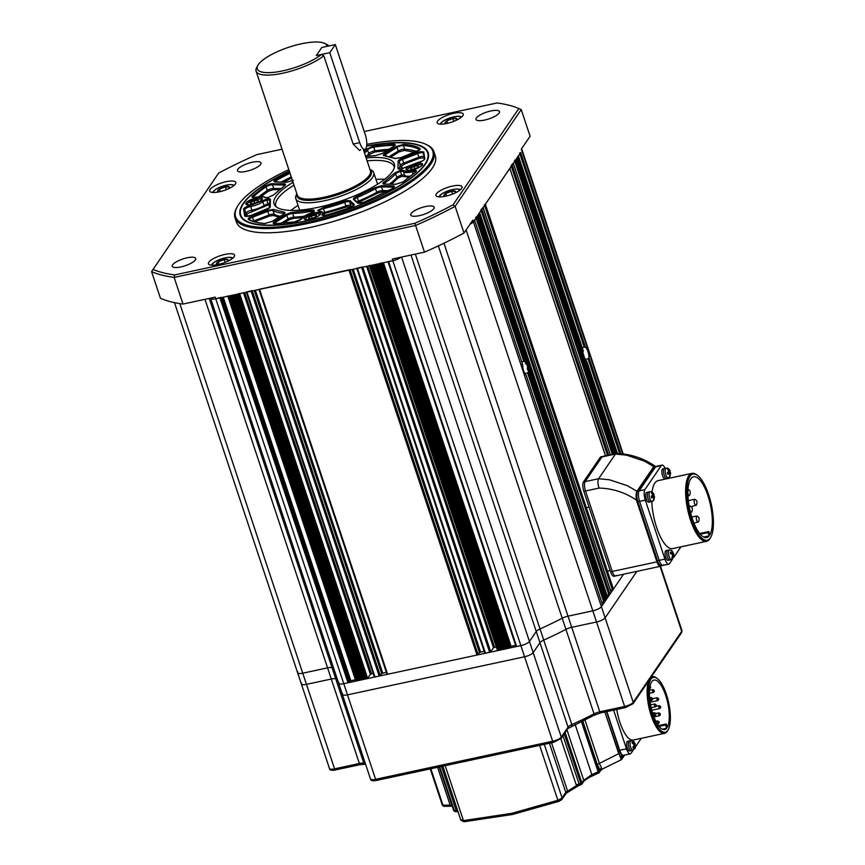 <?xml version="1.0" encoding="UTF-8"?>
<svg xmlns="http://www.w3.org/2000/svg" width="865" height="865" viewBox="0 0 865 865"><rect width="100%" height="100%" fill="white"/><g stroke="black" fill="none" stroke-linecap="round" stroke-linejoin="round"><path stroke-width="1.3" d="M365.798 148.596A11.007 3.741 77.9 0 0 365.246 134.54L335.317 44.569L329.77 52.678L359.699 142.649A11.007 3.741 77.9 0 0 364.792 149.353A11.007 3.741 77.9 0 0 365.798 148.596M335.317 44.569L321.823 47.467L316.287 55.576L321.477 54.463A36.687 10.607 161.6 0 1 282.833 70.843A36.687 10.607 161.6 0 1 257.878 65.329A36.687 10.607 161.6 0 1 301.301 43.812A36.687 10.607 161.6 0 1 324.245 43.25A36.687 10.607 161.6 0 1 327.013 46.353L321.823 47.467L316.287 55.576L329.77 52.678M460.937 819.75L463.456 820.593L511.648 813.36L557.893 800.287L562.12 797.995L544.28 744.354M559.114 801.217A1.838 0.681 -109.5 0 1 558.974 801.336L558.974 801.336A1.838 0.681 -109.5 0 1 557.893 800.287L539.63 745.36M551.546 742.797L567.602 791.064A3.665 1.06 -18.4 0 0 565.764 792.318L549.437 743.251M567.624 791.14L565.559 793.583L565.84 792.545A3.665 1.254 -19.7 0 1 567.624 791.14L576.468 785.604L560.855 738.807M562.996 735.704L579.074 784.025A3.665 1.06 -18.4 0 0 576.231 785.031M584.913 719.853L599.413 763.438L601.607 768.098A1.838 1.535 -45.4 0 0 600.234 770.045L597.261 764.476L582.761 720.891M606.581 711.646L619.729 751.166L618.043 751.534L604.895 712.003L621.146 759.621M457.531 810.278A3.665 1.06 -18.4 0 0 456.147 810.451L441.518 766.455M464.256 821.609A1.838 0.551 -95 0 1 464.072 821.739L464.072 821.739A1.838 0.551 -95 0 1 463.456 820.593L445.183 765.666M581.248 784.577L581.875 782.966L580.88 783.614L581.248 784.577L580.761 783.344L579.118 784.231A3.665 1.308 -27 0 0 576.468 785.604L577.863 786.069L566.24 793.259L561.947 799.39A1.838 1.644 -145.7 0 0 562.12 797.995L565.764 792.318M564.283 733.823L580.761 783.344L581.831 782.825L565.126 732.601M579.118 784.231L578.134 785.809L581.302 784.566M582.469 721.032L599.196 771.31L598.115 771.829L599.261 771.483L598.677 773.072L598.277 772.153L598.677 773.072M618.745 753.664L597.261 764.476M624.281 755.653L621.535 759.611L601.791 769.342L598.731 773.061M601.607 768.098L599.196 771.31M430.327 768.855L442.329 805.142L442.967 805.196L430.846 768.747M442.415 805.218L450.157 805.077L437.593 767.298M439.215 766.952L453.638 810.494L455.401 811.673L458.309 811.532M457.953 811.532L456.147 810.451L454.276 810.537L439.734 766.833M457.661 810.667A3.665 1.568 -14.9 0 0 456.255 810.646M575.139 724.481L591.822 774.618L583.724 780.262L566.964 729.898M581.388 721.551L598.115 771.829L591.822 774.618A1.838 0.714 66.7 0 0 593.001 775.624A1.838 0.714 66.7 0 0 593.141 775.516M451.865 805.185L450.157 805.077L450.665 806.234L444.026 806.342L443.053 805.531M450.849 806.104L452.222 806.256M454.352 810.819L453.703 810.559M313.66 217.775A4.206 1.211 161.6 0 1 311.486 218.434A4.206 1.211 161.6 0 1 309.854 218.65L309.767 218.65A4.206 1.211 161.6 0 1 309.346 218.629A4.206 1.211 161.6 0 1 308.632 217.807L308.654 217.764A4.206 1.211 161.6 0 1 311.324 216.045L311.432 216.001A4.206 1.211 161.6 0 1 315.238 215.136L315.314 215.136A4.206 1.211 161.6 0 1 316.46 215.98L316.439 216.023A4.206 1.211 161.6 0 1 316.147 216.358A4.206 1.211 161.6 0 1 313.768 217.731L313.66 217.775M312.124 218.283L311.368 216.012L308.654 217.764M308.632 217.807L309.767 218.65M316.46 215.98L315.314 215.136L315.812 216.639M315.238 215.136L311.432 216.001M661.498 565.494L660.341 566.316A7.342 2.498 -102.1 0 1 656.957 561.85L612.269 571.451A7.342 2.498 77.9 0 0 615.653 575.928A7.342 2.498 -102.1 0 1 612.269 571.451L610.582 571.819L583.81 491.342A7.342 2.498 -102.1 0 1 583.442 481.978L600.288 457.304A7.342 2.498 -102.1 0 1 600.959 456.796L602.646 456.439A7.342 2.498 77.9 0 0 601.975 456.947L585.129 481.61A7.342 2.498 77.9 0 0 585.497 490.974L612.269 571.451L585.497 490.974A7.342 2.498 -102.1 0 1 585.129 481.61L583.442 481.978M657.8 561.515L656.957 561.85L636.402 500.046C624.854 492.369 612.377 488.39 598.991 488.076C597.747 483.87 597.629 480.745 598.612 478.713L609.587 479.805L627.439 485.719L636.921 491.288C636.056 492.92 635.883 495.84 636.402 500.046L637.321 499.667M600.288 457.304L615.469 454.039L598.612 478.713L585.129 481.61L601.975 456.947A7.342 2.498 -102.1 0 1 602.646 456.439L616.334 453.509C630.401 453.876 643.376 458.136 655.281 466.3L653.778 466.624L644.295 461.056L626.433 455.141L615.469 454.039L616.14 453.53M636.813 496.618L636.932 492.607M217.731 191.468L219.018 191.857A6.293 1.817 161.6 0 1 218.769 191.846A6.293 1.817 161.6 0 1 217.731 191.468L217.677 191.414A6.293 1.817 161.6 0 1 219.407 189.121L219.559 189.035A6.293 1.817 161.6 0 1 225.246 186.916L225.43 186.872A6.293 1.817 161.6 0 1 229.387 187.035L229.43 187.089A6.293 1.817 161.6 0 1 228.944 188.462A6.293 1.817 161.6 0 1 228.749 188.635M228.695 188.667L229.43 187.089M229.387 187.035L225.43 186.872M225.246 186.916L219.559 189.035M219.407 189.121L217.677 191.414M226.295 189.695L225.354 186.872M220.283 191.587L219.451 189.078M445.216 123.133L446.502 123.533A6.293 1.817 161.6 0 1 446.254 123.522A6.293 1.817 161.6 0 1 445.216 123.133L445.172 123.09A6.293 1.817 161.6 0 1 446.902 120.797L447.043 120.711A6.293 1.817 161.6 0 1 452.73 118.581L452.914 118.548A6.293 1.817 161.6 0 1 456.871 118.71L456.915 118.765A6.293 1.817 161.6 0 1 456.428 120.138A6.293 1.817 161.6 0 1 456.233 120.311M456.179 120.332L456.915 118.765M456.871 118.71L452.914 118.548M452.73 118.581L447.043 120.711M446.902 120.797L445.172 123.09M453.779 121.359L452.838 118.537M447.767 123.263L446.935 120.754M710.814 537.133L710.262 538.116A34.762 11.818 -102.1 0 1 709.776 538.906A34.762 11.818 -102.1 0 1 706.575 541.317A34.762 11.818 -102.1 0 1 688.994 515.075A34.762 11.818 -102.1 0 1 688.767 475.761A34.762 11.818 -102.1 0 1 691.968 473.35A34.762 11.818 -102.1 0 1 696.639 474.755L697.547 475.436A33.843 11.505 -102.1 0 1 711.365 504.738A33.843 11.505 -102.1 0 1 710.814 537.133A33.843 11.505 -102.1 0 1 710.338 537.889A33.843 11.505 -102.1 0 1 691.6 519.627A33.843 11.505 -102.1 0 1 689.892 476.41A33.843 11.505 -102.1 0 1 697.547 475.436M691.968 473.35L658.07 480.637A34.762 11.818 77.9 0 0 654.87 483.048A34.762 11.818 77.9 0 0 652.069 492.077M651.767 501.527A34.762 11.818 77.9 0 0 672.678 548.605L706.575 541.317M696.26 505.344C694.573 504.922 693.925 502.976 694.314 499.505L695.179 499.538C697.071 500.424 697.471 502.295 696.368 505.138L690.93 506.652M687.999 489.331L688.443 489.59C690.335 490.477 690.724 492.347 689.621 495.191L689.221 495.613L687.902 494.11M698.379 522.049C696.693 521.627 696.044 519.681 696.444 516.221L697.309 516.243C699.201 517.129 699.59 519 698.488 521.844L693.968 523.163M689.416 507.56L689.697 506.274L690.562 506.295C692.454 507.182 692.854 509.053 691.751 511.896L691.351 512.318L690.194 511.183M663.779 564.813A8.25 2.811 -102.1 0 1 663.012 565.375A8.25 2.811 -102.1 0 1 659.206 560.347L639.581 501.365A8.25 2.811 -102.1 0 1 639.17 490.833L655.508 466.905A8.25 2.811 -102.1 0 1 656.265 466.332A8.25 2.811 -102.1 0 0 655.508 466.905L661.238 465.673A8.25 2.811 -102.1 0 1 661.995 465.1A8.25 2.811 -102.1 0 1 665.142 468.397M668.559 478.388L668.375 477.826A4.952 1.687 -102.1 0 1 668.169 477.869A4.952 1.687 -102.1 0 1 665.888 474.853A4.952 1.687 -102.1 0 1 665.909 468.268A4.952 1.687 -102.1 0 1 666.093 468.192A4.952 1.687 -102.1 0 1 666.418 468.203M661.238 465.673L644.901 489.601L639.17 490.833L655.508 466.905L653.821 467.262A8.25 2.811 77.9 0 1 654.578 466.7L661.995 465.1M672.592 559.071L669.51 563.569A8.25 2.811 -102.1 0 1 668.753 564.142L663.012 565.375A8.25 2.811 -102.1 0 1 659.206 560.347L639.581 501.365L645.312 500.132A8.25 2.811 -102.1 0 1 644.901 489.601M645.312 500.132L664.936 559.114L657.519 560.715L637.894 501.732L639.581 501.365A8.25 2.811 -102.1 0 1 639.17 490.833L637.483 491.19L653.821 467.262M668.753 564.142A8.25 2.811 -102.1 0 1 664.936 559.114M673.77 557.341L680.95 546.831M709.851 534.862L708.749 531.553L708.057 532.57L709.159 535.878A31.086 10.564 -102.1 0 1 706.651 537.543A31.086 10.564 -102.1 0 1 689.783 509.377A31.086 10.564 -102.1 0 1 693.579 476.756A31.086 10.564 -102.1 0 1 709.127 499.581A31.086 10.564 -102.1 0 1 709.851 534.862M708.749 531.553L699.688 533.5M700.293 534.235L708.057 532.57M703.678 537.046L709.159 535.878M414.984 168.707A4.206 1.211 161.6 0 1 413.513 169.108A4.206 1.211 161.6 0 1 411.394 169.302L411.329 169.291A4.206 1.211 161.6 0 1 410.875 168.188L410.918 168.145A4.206 1.211 161.6 0 1 414.054 166.458L414.173 166.415A4.206 1.211 161.6 0 1 417.763 165.831L417.827 165.831A4.206 1.211 161.6 0 1 418.271 166.934L418.228 166.977A4.206 1.211 161.6 0 1 418.173 167.031A4.206 1.211 161.6 0 1 415.092 168.675L414.984 168.707M414.054 166.458L410.918 168.145M410.875 168.188L411.329 169.291M418.271 166.934L417.827 165.831M417.763 165.831L414.173 166.415M414.108 166.426L414.876 168.74M418.206 166.999L417.817 165.821M668.212 729.66A28.058 9.537 -102.1 0 1 652.275 715.15A28.058 9.537 -102.1 0 1 648.653 686.237A28.058 9.537 -102.1 0 1 657.216 678.506A28.058 9.537 -102.1 0 1 666.407 694.465A28.058 9.537 -102.1 0 1 668.212 729.66L667.661 730.655A28.978 9.85 -102.1 0 1 664.59 733.325A28.978 9.85 -102.1 0 1 651.204 715.669A28.978 9.85 -102.1 0 1 648.599 680.95M651.161 677.198A28.978 9.85 -102.1 0 1 652.405 676.657A28.978 9.85 -102.1 0 1 656.297 677.825L657.216 678.506M616.767 709.451A28.978 9.85 77.9 0 0 619.924 722.394A28.978 9.85 77.9 0 0 633.31 740.051L664.59 733.325M665.715 695.482A25.312 8.607 -102.1 0 1 667.326 727.26L666.223 723.962L665.531 724.978L666.634 728.276A25.312 8.607 -102.1 0 1 664.666 729.552A25.312 8.607 -102.1 0 1 652.967 714.133A25.312 8.607 -102.1 0 1 654.016 680.063A25.312 8.607 -102.1 0 1 665.715 695.482M655.811 713.484L658.903 712.879C660.655 713.647 660.849 714.566 659.487 715.647L658.698 714.825C658.373 712.749 658.622 712.392 659.444 713.744M652.707 698.66L657.205 697.741C658.957 698.509 659.152 699.439 657.8 700.52L657.011 699.699C656.676 697.612 656.924 697.255 657.746 698.617M652.61 713.03L654.459 712.684C656.211 713.463 656.405 714.382 655.043 715.463L654.254 714.641C653.929 712.565 654.178 712.198 655 713.56M650.567 704.845L654.827 703.98C656.578 704.759 656.784 705.678 655.421 706.759L654.632 705.937C654.308 703.851 654.546 703.494 655.367 704.856M649.593 697.839L651.161 697.558C652.913 698.325 653.107 699.255 651.756 700.326L650.967 699.504C650.631 697.428 650.88 697.071 651.702 698.423M649.474 690.259L652.826 689.6C654.578 690.367 654.773 691.286 653.421 692.368L652.621 691.546C652.297 689.47 652.545 689.113 653.367 690.465M655.713 706.402L659.227 705.699C660.979 706.478 661.174 707.397 659.822 708.478L659.022 707.657C658.698 705.58 658.946 705.213 659.768 706.575M655.897 721.291L657.692 720.967C659.454 721.734 659.649 722.653 658.287 723.735L657.497 722.913C657.173 720.837 657.422 720.469 658.233 721.832M633.148 750.215L631.061 753.285A8.25 2.811 -102.1 0 1 630.293 753.858L623.546 755.307A8.25 2.811 -102.1 0 1 619.74 750.279L606.862 711.581M613.609 710.133L626.487 748.83L619.74 750.279M630.293 753.858A8.25 2.811 -102.1 0 1 626.487 748.83M635.526 746.733L641.268 738.332M666.223 723.962L658.503 725.627M659.076 726.362L665.531 724.978M662.341 729.195L666.634 728.276M649.139 685.945C650.902 686.724 651.096 687.643 649.734 688.724L649.604 688.799M254.775 203.156A4.206 1.211 161.6 0 1 253.304 203.556A4.206 1.211 161.6 0 1 251.185 203.751L251.12 203.74A4.206 1.211 161.6 0 1 250.666 202.637L250.709 202.594A4.206 1.211 161.6 0 1 253.845 200.907L253.953 200.864A4.206 1.211 161.6 0 1 257.543 200.28L257.608 200.28A4.206 1.211 161.6 0 1 258.062 201.383L258.019 201.426A4.206 1.211 161.6 0 1 257.965 201.48A4.206 1.211 161.6 0 1 254.883 203.124L254.775 203.156M253.845 200.907L250.709 202.594M250.666 202.637L251.12 203.74M258.062 201.383L257.608 200.28M257.543 200.28L253.953 200.864M253.899 200.875L254.667 203.189M257.997 201.448L257.608 200.269M652.242 501.386A4.952 1.687 -102.1 0 1 652.059 501.462L650.372 501.819A4.952 1.687 -102.1 0 1 648.09 498.802A4.952 1.687 -102.1 0 0 650.372 501.819L648.685 502.187A4.952 1.687 -102.1 0 1 646.404 499.17A4.952 1.687 -102.1 0 1 646.609 492.499L649.983 491.774A4.952 1.687 -102.1 0 1 650.307 491.796M648.09 498.802A4.952 1.687 -102.1 0 1 648.296 492.142A4.952 1.687 -102.1 0 0 648.09 498.802M633.667 746.376L634.726 746.149L635.115 748.517L631.299 750.625A4.952 1.687 -102.1 0 1 629.017 747.609A4.952 1.687 -102.1 0 0 631.299 750.625L629.612 750.982A4.952 1.687 -102.1 0 1 627.33 747.966A4.952 1.687 -102.1 0 1 627.536 741.305L630.909 740.581L634.11 741.813M629.017 747.609A4.952 1.687 -102.1 0 1 629.223 740.937A4.952 1.687 -102.1 0 0 629.017 747.609M445.67 193.522L443.94 195.814A6.293 1.817 161.6 0 1 444.026 194.895A6.293 1.817 161.6 0 1 445.67 193.522L445.821 193.436A6.293 1.817 161.6 0 1 451.508 191.306L451.692 191.273A6.293 1.817 161.6 0 1 455.65 191.435L455.693 191.489A6.293 1.817 161.6 0 1 455.206 192.863A6.293 1.817 161.6 0 1 455.012 193.036M445.291 196.269A6.293 1.817 161.6 0 1 445.032 196.247A6.293 1.817 161.6 0 1 443.994 195.868L443.94 195.814M443.994 195.868L445.28 196.258M454.958 193.068L455.693 191.489M455.65 191.435L451.692 191.273M451.508 191.306L445.821 193.436M452.557 194.084L451.617 191.273M446.545 195.987L445.713 193.479M484.541 205.448L612.334 589.616L613.415 589.097L623.579 574.219L601.413 606.668A7.342 2.119 161.6 0 1 592.817 610.831L596.526 621.989L571.722 627.32L599.823 711.798L624.627 706.467L596.526 621.989A7.342 2.119 161.6 0 0 605.122 617.837L636.867 571.365L605.122 617.837A7.342 2.119 161.6 0 1 596.526 621.989L571.722 627.32A7.342 2.119 -18.4 0 0 565.926 629.385A164.166 47.445 161.6 0 1 543.739 640.111A7.342 2.119 -18.4 0 0 539.955 642.684L533.164 652.621A7.342 2.119 161.6 0 1 524.568 656.773L347.492 694.855A7.342 2.119 161.6 0 1 342.378 694.465A7.342 2.119 161.6 0 1 342.594 693.6M209.211 298.425L332.052 667.704A164.166 47.445 -18.4 0 0 333.674 668.288A164.166 47.445 161.6 0 1 332.052 667.704A7.342 2.119 -18.4 0 0 327.565 667.856A7.342 2.119 161.6 0 1 332.052 667.704L335.771 678.874A164.166 47.445 161.6 0 0 337.393 679.457A164.166 47.445 161.6 0 1 335.771 678.874A7.342 2.119 -18.4 0 0 331.273 679.025L306.469 684.356A7.342 2.119 161.6 0 1 301.355 683.966A7.342 2.119 161.6 0 1 301.571 683.101M365.744 764.692L364.803 764.346A1.838 1.654 -69.2 0 1 363.873 763.341L335.771 678.874A7.342 2.119 -18.4 0 0 331.273 679.025L327.565 667.856L302.75 673.197A7.342 2.119 161.6 0 1 297.636 672.808A7.342 2.119 161.6 0 1 297.852 671.943M466.116 229.949L592.817 610.831L568.002 616.161A7.342 2.119 -18.4 0 0 562.207 618.226A164.166 47.445 161.6 0 1 540.03 628.942A164.166 47.445 -18.4 0 0 562.207 618.226A7.342 2.119 161.6 0 1 568.002 616.161L571.722 627.32A7.342 2.119 -18.4 0 0 565.926 629.385A164.166 47.445 161.6 0 1 543.739 640.111A7.342 2.119 -18.4 0 0 539.955 642.684L536.246 631.515A7.342 2.119 161.6 0 1 540.03 628.942A7.342 2.119 -18.4 0 0 536.246 631.515L529.456 641.462A7.342 2.119 161.6 0 1 520.86 645.614L343.783 683.685A7.342 2.119 161.6 0 1 338.669 683.296A7.342 2.119 161.6 0 1 338.885 682.431M475.999 217.948L523.725 361.429L521.746 361.851M523.725 361.429L524.99 361.473L476.842 216.726L475.761 217.245M477.534 215.709L527.412 365.668L525.271 362.954L525.488 361.927A7.342 2.498 77.9 0 0 524.99 361.473M604.97 600.872L605.565 600.591L527.412 365.668L527.412 369.409L528.418 370.75A7.342 2.498 -102.1 0 1 528.45 371.874L527.564 372.966L525.033 373.507L525.336 374.426M519.854 153.743L584.21 347.2L582.232 347.633M584.21 347.2L585.475 347.254L520.687 152.521L519.616 153.04M620.897 453.747L588.935 357.656A7.342 2.498 77.9 0 0 585.475 347.254M588.935 357.656L588.049 358.748L585.519 359.289L585.929 360.51M221.04 297.376L215.753 298.803A7.342 2.119 161.6 0 1 210.638 298.414A7.342 2.119 161.6 0 1 210.606 298.122M230.404 295.657L358.348 680.268L357.277 680.787L229.247 295.906L227.755 296.035M239.594 293.397L237.67 294.089L365.711 678.971L358.348 680.268M252.234 290.672L246.309 292.046M350.055 269.642L258.959 289.332M362.705 266.917L356.769 268.301M372.069 265.198L500.013 649.81L498.932 650.329L370.901 265.447L369.42 265.577M381.249 262.938L379.335 263.63L507.366 648.512L500.013 649.81M210.541 298.144L210.638 298.414A7.342 2.119 -18.4 0 0 215.753 298.803L392.829 260.733A7.342 2.119 -18.4 0 0 400.83 257.229A7.342 2.119 161.6 0 1 392.829 260.733L387.974 261.587M474.561 219.991L473.371 221.797A7.342 2.119 161.6 0 1 470.084 224.132A7.342 2.119 -18.4 0 0 473.371 221.797L520.687 152.521M525.488 361.927L476.842 216.726M479.632 212.563L607.414 597.888L606.819 598.169M483.103 207.492L480.843 209.806M509.874 168.297L485.373 204.216L484.303 204.735M513.334 163.226L511.074 165.539M613.782 454.039L515.843 159.614L514.534 160.468M583.118 350.303L518.157 156.23L583.194 351.763L582.513 353.461M521.627 148.661L522.06 149.959A7.342 2.119 161.6 0 1 521.844 150.824A7.342 2.119 -18.4 0 0 522.06 149.959L623.189 453.974M174.492 302.62L297.636 672.808A7.342 2.119 -18.4 0 0 302.75 673.197L179.801 303.593M204.973 299.333L327.565 667.856L302.75 673.197L306.469 684.356A7.342 2.119 161.6 0 1 301.355 683.966L329.446 768.444A7.342 2.119 -18.4 0 0 334.571 768.834L306.469 684.356L331.273 679.025L359.375 763.492L334.571 768.834A1.838 0.627 -102.1 0 0 335.415 769.947C331.706 770.715 329.716 770.218 329.446 768.444M210.638 298.414L338.669 683.296A7.342 2.119 -18.4 0 0 343.783 683.685L215.201 297.138L183.002 304.058L174.135 277.406L415.6 225.484L424.466 252.148L392.267 259.067L520.86 645.614L516.643 646.523L388.612 261.641M219.97 297.895L348 682.777L343.783 683.685L347.492 694.855A7.342 2.119 161.6 0 1 342.378 694.465L370.479 778.933A7.342 2.119 -18.4 0 0 375.594 779.322L347.492 694.855L524.568 656.773L520.86 645.614A7.342 2.119 -18.4 0 0 529.456 641.462L401.576 257.067M348 682.777L349.071 682.258L221.126 297.647M355.407 679.749L350.844 680.733L349.071 682.258M227.873 296.198L355.796 680.917L356.434 680.971L228.403 296.089M357.277 680.787L356.434 680.971M230.933 295.538L358.964 680.42M232.09 295.289L360.035 679.901M232.609 295.181L360.651 680.063M233.777 294.933L361.721 679.544M234.296 294.814L362.338 679.695M235.464 294.565L363.408 679.176M235.983 294.457L364.024 679.339M237.151 294.208L365.095 678.82M238.513 293.916L366.555 678.798L365.711 678.971M366.555 678.798L367.625 678.268L239.681 293.657M373.15 673.338L370.393 674.213L367.625 678.268M246.428 292.208L374.34 676.927L374.978 676.981L246.947 292.1M251.164 291.191L379.194 676.073L374.978 676.981M379.194 676.073L380.276 675.554L252.331 290.943M386.331 672.235L381.66 673.521L380.276 675.554M259.078 289.494L386.99 674.213L387.628 674.257L259.597 289.375M348.973 270.161L477.015 655.043L387.628 674.257M477.015 655.043L478.086 654.524L350.141 269.912M484.141 651.204L479.47 652.491L478.086 654.524M356.888 268.464L484.8 653.183L485.438 653.226L357.407 268.345M361.624 267.436L489.655 652.318L485.438 653.226M489.655 652.318L490.736 651.799L362.792 267.188M496.261 646.869L493.504 647.744L490.736 651.799M369.539 265.739L497.451 650.458L498.089 650.512L370.058 265.631M498.932 650.329L498.089 650.512M372.588 265.09L500.619 649.961M373.756 264.831L501.7 649.442M374.275 264.722L502.305 649.604M375.442 264.474L503.387 649.085M375.961 264.355L503.992 649.237M377.129 264.106L505.063 648.718M377.648 263.998L505.679 648.88M378.816 263.749L506.749 648.361M380.178 263.457L508.209 648.339L507.366 648.512M508.209 648.339L509.28 647.82L381.335 263.198M515.616 645.301L511.053 646.285L509.28 647.82M388.082 261.749L516.005 646.469L516.643 646.523M411.005 255.034L536.246 631.515L529.456 641.462L533.164 652.621A7.342 2.119 161.6 0 1 524.568 656.773L552.67 741.251A7.342 2.119 -18.4 0 0 561.266 737.099L533.164 652.621L539.955 642.684L568.056 727.151L561.266 737.099A1.838 1.644 -145.7 0 1 561.093 738.494L553.524 742.365A1.838 0.627 -102.1 0 1 552.67 741.251L375.594 779.322A1.838 0.627 -102.1 0 0 376.448 780.446C372.729 781.203 370.75 780.706 370.479 778.933M602.505 604.808L601.413 606.668A7.342 2.119 -18.4 0 1 592.817 610.831L568.002 616.161L443.94 243.206M474.528 220.099L522.687 364.857A7.342 2.498 77.9 0 0 526.147 375.259L602.559 604.981M522.687 364.857L521.876 364.133L522.687 364.857M477.988 215.028L606.03 599.91L605.435 600.202M478.453 214.358L606.484 599.24L605.9 599.521M478.918 213.677L606.949 598.558L606.354 598.85M479.61 212.671L607.414 597.888M481.081 210.519L608.874 594.688L606.895 595.12M608.874 594.688L609.955 594.168L481.913 209.287M483.07 207.6L611.101 592.482L609.955 594.168M612.334 589.616L610.355 590.049M516.308 158.933L614.431 453.898M516.773 158.263L615.069 453.768M517.227 157.581L615.707 453.628M517.692 156.911L616.356 453.509M518.384 155.895L583.161 350.628A7.342 2.498 77.9 0 0 583.194 351.763M583.161 350.628L582.361 349.903L583.161 350.628M528.418 370.75L605.1 601.262L601.813 602.548M617.394 453.541L586.621 361.04A7.342 2.498 -102.1 0 1 586.135 360.586L584.664 359.916M586.135 360.586L617.048 453.53M634.207 742.127L635.343 747.447M633.375 743.792L634.456 742.776L635.288 747.23M634.726 746.149L633.558 748.582L632.866 747.328L633.915 745.652L633.623 744.149L632.001 742.873L632.196 741.586L634.348 742.84L633.764 741.521M634.229 743.597L633.818 742.862M633.915 745.652L633.623 744.149M634.013 745.057L634.921 744.851M370.058 169.724A39.249 11.342 161.6 0 1 360.943 184.191A39.249 11.342 161.6 0 1 324.31 198.42A39.249 11.342 161.6 0 1 296.954 194.041M360.737 149.677L359.591 150.478L353.169 144.055L323.791 55.749A38.514 11.137 161.6 0 1 282.931 73.19A38.514 11.137 161.6 0 1 256.072 71.146A38.514 11.137 161.6 0 1 256.721 67.394L257.878 65.329M324.245 43.25L326.408 44.212A38.514 11.137 161.6 0 1 328.743 45.986M321.477 54.463L323.791 55.749M296.879 193.814L296.446 194.582A41.087 11.872 -18.4 0 0 295.765 198.593A41.087 11.872 -18.4 0 0 324.407 200.756A41.087 11.872 -18.4 0 0 373.734 172.654A41.087 11.872 -18.4 0 0 370.782 169.854L369.982 169.497M616.334 575.42A7.342 2.498 -102.1 0 1 615.653 575.928L613.966 576.285A7.342 2.498 -102.1 0 1 610.582 571.819M354.52 199.62A4.585 1.33 161.6 0 1 357.364 197.415A68.778 19.884 -18.4 0 0 375.691 188.559A4.585 1.33 161.6 0 1 379.594 187.11A4.585 1.33 161.6 0 1 381.552 186.883L382.762 190.56A0.919 0.681 -88.9 0 1 382.417 191.771L377.735 193.1L357.915 202.713M409.448 177.336L401.857 176.276L397.976 178.147L391.413 184.191M366.63 146.131A98.502 28.469 161.6 0 1 420.585 146.163L421.233 146.445A99.043 28.632 161.6 0 1 428.251 152.943M420.585 146.163A98.502 28.469 161.6 0 1 404.928 182.234A98.502 28.469 161.6 0 1 309.4 220.251A98.502 28.469 161.6 0 1 242.384 205.438A98.502 28.469 161.6 0 1 289.375 171.248M276.108 206.767A62.367 18.024 161.6 0 1 275.849 206.14A62.367 18.024 161.6 0 1 294.003 185.164M290.943 210.433A62.367 18.024 161.6 0 1 298.025 205.383M416.487 163.517A8.715 2.519 -18.4 0 0 406.031 169.486A8.715 2.519 -18.4 0 0 412.108 169.94A8.715 2.519 -18.4 0 0 422.563 163.982A8.715 2.519 -18.4 0 0 416.487 163.517M256.278 197.966A8.715 2.519 -18.4 0 0 245.822 203.924A8.715 2.519 -18.4 0 0 251.899 204.389A8.715 2.519 -18.4 0 0 262.354 198.431A8.715 2.519 -18.4 0 0 256.278 197.966M314.46 212.844A8.715 2.519 -18.4 0 0 304.004 218.813A8.715 2.519 -18.4 0 0 310.07 219.267A8.715 2.519 -18.4 0 0 320.537 213.309A8.715 2.519 -18.4 0 0 314.46 212.844M293.051 182.31A63.361 18.316 -18.4 0 0 275.07 205.74A63.361 18.316 -18.4 0 0 318.244 207.297A63.361 18.316 -18.4 0 0 394.591 165.983A63.361 18.316 -18.4 0 0 366.154 157.992M240.297 215.472A99.043 28.632 161.6 0 1 242.038 206.054L242.384 205.438M375.994 179.444A62.367 18.024 161.6 0 1 384.687 179.25M367.095 160.847A62.367 18.024 161.6 0 1 394.202 166.772A62.367 18.024 161.6 0 1 394.375 167.432M363.7 150.64A8.715 2.519 -18.4 0 0 364.425 149.44M401.976 169.399L401.468 168.913L417.925 162.458C421.763 161.333 423.85 160.382 424.185 159.582A0.919 0.865 13.6 0 1 424.802 158.976L423.731 151.883L419.947 151.699L401.944 158.414C399.187 159.56 397.9 160.576 398.095 161.452L397.986 168.102C397.738 169.064 398.906 169.335 401.468 168.913L401.976 169.399L401.468 168.913M268.355 198.139L267.847 197.642L273.816 194.798L284.325 185.91C285.991 184.634 285.882 183.921 284.012 183.769L270.55 183.823L265.187 185.964L252.375 196.052C251.261 197.555 252.494 197.966 256.094 197.296L256.862 197.123C260.884 196.312 263.392 196.42 264.387 197.425L268.355 198.139M245.584 216.207A94.458 27.302 161.6 0 1 244.838 214.607A94.458 27.302 161.6 0 1 244.73 209.525A4.585 1.33 161.6 0 1 250.245 206.627A4.585 1.33 161.6 0 1 250.558 206.562A11.926 3.449 -18.4 0 0 251.369 206.4A11.926 3.449 -18.4 0 0 262.852 201.848A4.585 1.33 161.6 0 1 266.961 200.172L266.917 199.004L250.201 205.459C246.59 206.4 244.384 207.557 243.584 208.93L244.654 216.023C245.638 216.758 247.801 216.553 251.153 215.385L266.442 209.492C269.199 208.346 270.486 207.33 270.291 206.465L270.399 199.804C270.648 198.842 269.48 198.572 266.917 199.004M313.638 212.109L314.211 211.092C314.568 210.108 313.476 209.795 310.957 210.173L291.029 212.531L285.958 214.488L274.724 221.418C272.616 222.889 272.713 223.689 274.994 223.786L294.532 221.959C298.198 221.213 300.674 220.067 301.971 218.531C303.064 216.791 305.821 215.082 310.254 213.396L314.211 211.092L313.638 212.109M318.644 211.298A4.585 1.33 161.6 0 1 318.72 211.017L319.25 211.46C322.494 211.493 323.467 212.401 322.148 214.185C321.434 215.601 322.937 215.893 326.656 215.05L350.001 207.665C353.234 206.367 354.618 205.264 354.163 204.335L350.152 200.68L346.465 200.615L323.434 207.492L317.596 210.368M384.06 181.996A0.919 0.616 55.5 0 1 385.012 182.807A68.778 19.884 -18.4 0 0 395.662 173.789A4.585 1.33 161.6 0 1 400.592 171.443L400.538 170.264L394.57 173.108L384.06 181.996C382.395 183.272 382.503 183.986 384.374 184.137L395.489 184.353L403.198 181.942L416.011 171.854C417.125 170.416 416.011 169.972 412.67 170.524L412.291 170.61C407.869 171.605 405.101 171.562 403.998 170.481L400.538 170.264M269.793 200.356A4.585 1.33 161.6 0 0 266.961 200.172L268.226 205.005L247.098 213.774L246.795 216.391M323.434 207.492L323.575 208.649A4.585 1.33 161.6 0 0 318.72 211.017L318.828 211.33M413.221 174.243L412.4 171.767A11.926 3.449 -18.4 0 1 411.578 171.962A11.926 3.449 -18.4 0 1 403.425 171.627A4.585 1.33 161.6 0 0 400.592 171.443L401.857 176.276M414.876 152.24L404.269 150.424A0.919 0.724 94.4 0 0 404.658 149.202L403.436 145.536A94.458 27.302 161.6 0 1 419.417 149.623A0.919 0.854 -58.9 0 1 419.968 148.456C416.292 146.25 410.907 144.877 403.836 144.325L396.127 146.542L384.893 153.473C382.99 154.759 382.86 155.538 384.503 155.819L394.818 158.457L401.057 157.603L416.346 151.71C419.493 150.369 420.704 149.277 419.968 148.456M399.197 161.863A4.585 1.33 161.6 0 1 402.452 159.441L404.171 164.145L401.598 166.167L402.387 168.632M424.347 158.814L423.785 157.83L419.449 158.252L404.171 164.145M386.85 150.618L374.859 152.013L369.906 154.294L368.274 156.111M291.646 178.06L283.698 182.093M253.002 197.49A4.585 1.33 161.6 0 1 253.445 196.766A94.458 27.302 161.6 0 1 266.128 186.786A4.585 1.33 161.6 0 1 270.594 185.002A4.585 1.33 161.6 0 1 272.551 184.775L273.772 188.44A0.919 0.681 -88.9 0 1 273.427 189.651L268.291 191.262L261.089 196.496M249.271 219.569A4.585 1.33 161.6 0 1 252.537 217.234L267.826 211.341A4.585 1.33 161.6 0 1 270.085 210.66A4.585 1.33 161.6 0 1 273.026 210.628L274.248 214.293A0.919 0.843 -61.1 0 1 273.708 215.472L269.545 216.045L254.634 221.786M268.885 204.919L268.226 205.005M302.436 217.656L293.646 218.358L288.953 219.84L283.493 223.213M323.618 212.649A4.585 1.33 -18.4 0 1 324.786 212.314A68.778 19.884 -18.4 0 0 345.892 205.967L344.67 202.302A68.778 19.884 -18.4 0 1 323.575 208.649L324.926 213.46L324.051 213.709M344.259 201.242L344.67 202.302A4.585 1.33 161.6 0 1 346.508 201.783A4.585 1.33 161.6 0 1 349.579 201.848L350.801 205.513A0.919 0.865 -47.7 0 1 350.239 206.67L346.303 207.038L324.926 213.46M670.656 472.841L669.099 477.502L666.482 478.237A4.952 1.687 -102.1 0 1 664.201 475.22A4.952 1.687 -102.1 0 0 666.482 478.237L664.796 478.594A4.952 1.687 -102.1 0 1 662.514 475.577A4.952 1.687 -102.1 0 1 662.72 468.917L666.093 468.192C667.661 467.738 669.034 468.7 670.202 471.068M664.201 475.22A4.952 1.687 -102.1 0 1 664.407 468.549A4.952 1.687 -102.1 0 0 664.201 475.22M637.483 491.19A8.25 2.811 77.9 0 0 637.894 501.732M657.519 560.715A8.25 2.811 77.9 0 0 661.325 565.742L663.012 565.375M216.499 264.193L217.796 264.582A6.293 1.817 161.6 0 1 217.547 264.571A6.293 1.817 161.6 0 1 216.499 264.193L216.455 264.139A6.293 1.817 161.6 0 1 218.185 261.846L218.337 261.76A6.293 1.817 161.6 0 1 224.013 259.641L224.208 259.597A6.293 1.817 161.6 0 1 228.165 259.77L228.209 259.814A6.293 1.817 161.6 0 1 227.722 261.187A6.293 1.817 161.6 0 1 227.527 261.36M227.473 261.392L228.209 259.814M228.165 259.77L224.208 259.597M224.013 259.641L218.337 261.76M218.185 261.846L216.455 264.139M225.073 262.419L224.132 259.597M219.061 264.312L218.229 261.803M669.326 549.924A4.952 1.687 -102.1 0 0 668.429 552.908A4.952 1.687 -102.1 0 0 669.121 556.595A4.952 1.687 -102.1 0 0 671.402 559.612L669.715 559.969A4.952 1.687 -102.1 0 1 667.434 556.952A4.952 1.687 -102.1 0 0 669.715 559.969L668.029 560.336A4.952 1.687 -102.1 0 1 665.747 557.32A4.952 1.687 -102.1 0 1 665.953 550.648L669.326 549.924L671.846 550.497M667.434 556.952A4.952 1.687 -102.1 0 1 667.639 550.291A4.952 1.687 -102.1 0 0 667.434 556.952M180.85 266.939A12.38 3.579 161.6 0 1 172.222 266.29A12.38 3.579 161.6 0 1 187.078 257.824A12.38 3.579 161.6 0 1 195.717 258.473A12.38 3.579 161.6 0 1 180.85 266.939M246.136 171.367A12.38 3.579 161.6 0 1 237.497 170.708A12.38 3.579 161.6 0 1 252.364 162.242A12.38 3.579 161.6 0 1 260.992 162.89A12.38 3.579 161.6 0 1 246.136 171.367M484.627 120.084A12.38 3.579 161.6 0 1 475.999 119.435A12.38 3.579 161.6 0 1 490.866 110.958A12.38 3.579 161.6 0 1 499.494 111.617A12.38 3.579 161.6 0 1 484.627 120.084M419.352 215.666A12.38 3.579 161.6 0 1 410.713 215.007A12.38 3.579 161.6 0 1 425.58 206.54A12.38 3.579 161.6 0 1 434.208 207.2A12.38 3.579 161.6 0 1 419.352 215.666M446.751 123.49A13.754 3.979 161.6 0 1 437.16 122.765A13.754 3.979 161.6 0 1 453.671 113.358A13.754 3.979 161.6 0 1 463.262 114.083A13.754 3.979 161.6 0 1 446.751 123.49M445.529 196.225A13.754 3.979 161.6 0 1 435.938 195.49A13.754 3.979 161.6 0 1 452.449 186.083A13.754 3.979 161.6 0 1 462.04 186.808A13.754 3.979 161.6 0 1 445.529 196.225M218.045 264.549A13.754 3.979 161.6 0 1 208.443 263.825A13.754 3.979 161.6 0 1 224.965 254.407A13.754 3.979 161.6 0 1 234.556 255.143A13.754 3.979 161.6 0 1 218.045 264.549M219.267 191.825A13.754 3.979 161.6 0 1 209.676 191.1A13.754 3.979 161.6 0 1 226.187 181.682A13.754 3.979 161.6 0 1 235.777 182.407A13.754 3.979 161.6 0 1 219.267 191.825M366.663 145.947A99.043 28.632 161.6 0 1 428.175 152.694A99.043 28.632 161.6 0 1 309.27 220.445A99.043 28.632 161.6 0 1 240.21 215.223A99.043 28.632 161.6 0 1 289.321 171.086M425.321 144.087L426.402 144.563A104.827 30.297 161.6 0 1 433.938 151.699A104.827 30.297 161.6 0 1 308.091 223.408A104.827 30.297 161.6 0 1 235.01 217.872A104.827 30.297 161.6 0 1 236.761 207.654L237.334 206.616A103.908 30.037 -18.4 0 0 308.048 222.24A103.908 30.037 -18.4 0 0 408.81 182.137A103.908 30.037 -18.4 0 0 425.321 144.087A103.908 30.037 -18.4 0 0 366.792 144.358M433.938 151.699L435.322 155.862A104.827 30.297 161.6 0 1 309.475 227.582A104.827 30.297 161.6 0 1 236.394 222.046L235.01 217.872M625.644 707.451A1.838 0.627 -102.1 0 1 625.482 707.581A1.838 0.627 -102.1 0 1 624.627 706.467A7.342 2.119 -18.4 0 0 633.223 702.315L472.82 220.121L464.008 233.031L455.141 206.367A210.93 60.972 161.6 0 1 415.6 225.484L414.908 223.267L174.633 274.929L174.135 277.406A210.93 60.972 161.6 0 1 151.58 271.632L160.458 298.295A210.93 60.972 -18.4 0 0 183.002 304.058M521.238 109.606L518.838 108.536L453.065 204.832L455.141 206.367L521.238 109.606L530.104 136.259L521.292 149.158L622.67 453.92M151.58 271.632L218.65 173.076A209.103 60.431 161.6 0 1 256.797 154.63L282.044 149.202M364.241 131.534L497.083 102.967A209.103 60.431 -18.4 0 1 518.838 108.536M424.466 252.148A210.93 60.972 -18.4 0 0 464.008 233.031M174.633 274.929A209.103 60.431 161.6 0 1 152.878 269.372M414.908 223.267A209.103 60.431 -18.4 0 0 453.065 204.832M288.834 169.648A103.908 30.037 -18.4 0 0 237.334 206.616M669.964 476.615L669.878 474.582L669.272 473.739L667.812 474.312L667.358 472.539L668.818 471.976L667.542 468.862L668.104 468.516L670.494 473.004L669.964 476.615M667.672 473.393L670.332 472.777L670.44 474.247M667.748 473.717L670.17 473.198M667.78 473.328L667.553 472.485M669.099 471.566L670.04 471.23M669.715 471.436L669.445 470.387M668.818 471.976L668.883 470.733M667.78 473.934L669.272 473.739M669.607 473.533L669.878 474.582M619.729 751.166A8.25 2.811 77.9 0 0 623.535 756.194A8.25 2.811 77.9 0 0 624.292 755.632L624.681 755.069M618.043 751.534A8.25 2.811 77.9 0 0 621.849 756.561L623.535 756.194M673.727 556.779L673.716 555.806L673.327 556.379L672.592 558.476L671.878 557.795L672.613 555.687L672.148 554.303L670.494 553.687L670.429 552.021L672.073 552.638L672.462 552.065L671.554 550.313L673.878 554.552M671.554 550.313L673.175 552.757L673.781 555.925M671.781 554.043L673.64 554.141L673.651 555.114L672.602 555.341M673.219 553.73L673.175 552.757M670.526 553.47L672.494 553.049L672.462 552.065M672.613 555.687L672.148 554.303M672.602 555.546L673.284 555.395L673.327 556.379M653.854 500.197L653.767 498.164L653.162 497.332L651.702 497.894L651.248 496.132L652.707 495.559L651.432 492.445L651.994 492.109L654.394 496.586L653.854 500.197M651.561 496.975L654.221 496.369L654.329 497.829M651.637 497.31L654.059 496.791M651.669 496.921L651.442 496.067M652.988 495.148L653.94 494.823M653.605 495.018L653.335 493.98M652.707 495.559L652.772 494.315M651.669 497.516L653.162 497.332M653.497 497.126L653.767 498.164M359.699 142.649L353.169 144.055M621.038 758.118L622.14 756.497M561.201 799.963A1.838 1.644 -145.7 0 0 561.947 799.39L558.974 801.336L512.502 814.484L464.072 821.739L460.829 820.193L442.858 766.163M581.831 782.825L583.724 780.262A1.838 1.644 -145.7 0 1 583.551 781.657L581.821 784.198M306.188 219.688A7.277 2.098 161.6 0 1 305.853 218.326A7.277 2.098 161.6 0 1 314.222 214.239A7.277 2.098 161.6 0 1 319.315 215.331M598.991 488.076L583.81 491.342M637.3 491.785L636.921 491.288L653.778 466.624A0.919 0.822 34.4 0 1 654.081 466.959M212.952 192.484A11.126 3.211 161.6 0 1 226.36 185.153A11.126 3.211 161.6 0 1 233.983 185.488M440.436 124.16A11.126 3.211 161.6 0 1 453.844 116.829A11.126 3.211 161.6 0 1 461.467 117.164M408.215 170.362A7.277 2.098 161.6 0 1 409.329 167.702A7.277 2.098 161.6 0 1 416.411 164.88A7.277 2.098 161.6 0 1 421.341 166.004M248.006 204.81A7.277 2.098 161.6 0 1 249.12 202.151A7.277 2.098 161.6 0 1 256.191 199.328A7.277 2.098 161.6 0 1 261.133 200.453M439.215 196.885A11.126 3.211 161.6 0 1 452.622 189.554A11.126 3.211 161.6 0 1 460.245 189.889M415.341 254.105L571.841 724.578A7.342 2.119 -18.4 0 0 568.056 727.151A1.838 1.644 -145.7 0 1 567.883 728.557L561.093 738.494M571.657 725.973A1.838 0.584 -114.3 0 0 571.862 725.973A1.838 0.584 -114.3 0 0 571.841 724.578A164.166 47.445 -18.4 0 0 594.028 713.863L438.339 245.855M222.089 297.441L349.763 681.252M223.256 297.192L350.844 680.733M243.519 292.835L370.393 674.213M244.687 292.586L371.463 673.694M254.256 290.532L381.66 673.521M255.413 290.283L382.73 673.002M352.066 269.502L479.47 652.491M353.223 269.253L480.54 651.972M366.63 266.366L493.504 647.744M367.798 266.117L494.575 647.225M382.298 262.992L509.972 646.804M383.465 262.744L511.053 646.285M613.415 589.097L485.373 204.216M509.842 168.405L605.457 455.833M511.312 166.253L607.5 455.39M608.657 455.141L512.156 165.02M513.302 163.334L610.268 454.795M514.772 161.182L612.301 454.363M613.469 454.103L515.616 159.949M588.049 358.748L619.621 453.649M527.564 372.966L603.802 602.126M604.873 601.607L528.45 371.874M632.985 750.258A4.952 1.687 -102.1 0 1 631.407 748.895A4.952 1.687 -102.1 0 1 630.704 747.241A4.952 1.687 -102.1 0 1 630.909 740.581M256.072 71.146L297.333 195.166A38.514 11.137 -18.4 0 0 324.191 197.209A38.514 11.137 -18.4 0 0 370.425 170.848L363.376 149.656M660.546 566.261L681.912 630.477A7.342 2.119 -18.4 0 1 681.696 631.342A1.838 1.644 -145.7 0 1 681.523 632.748L633.05 703.71A1.838 1.644 34.3 0 0 633.223 702.315L681.696 631.342L660.082 566.37M365.484 763.925A164.166 47.445 -18.4 0 1 363.873 763.341A7.342 2.119 -18.4 0 0 359.375 763.492A1.838 0.627 -102.1 0 0 360.218 764.617L335.415 769.947A1.838 0.627 -102.1 0 0 335.577 769.818M599.823 711.798A7.342 2.119 -18.4 0 0 594.028 713.863A1.838 0.843 -117.5 0 1 593.887 715.323L600.667 712.911A1.838 0.627 -102.1 0 1 599.823 711.798M360.391 764.487A1.838 0.627 -102.1 0 1 360.218 764.617L364.803 764.346M376.61 780.317A1.838 0.627 -102.1 0 1 376.448 780.446L553.524 742.365A1.838 0.627 -102.1 0 0 553.687 742.246M593.595 715.366A1.838 0.843 -117.5 0 0 593.887 715.323L567.883 728.557M600.84 712.792A1.838 0.627 -102.1 0 1 600.667 712.911L625.482 707.581L633.05 703.71M384.493 155.678A4.585 1.33 161.6 0 1 385.79 154.316L397.013 147.385A4.585 1.33 161.6 0 1 401.241 145.753A4.585 1.33 161.6 0 1 403.436 145.536A0.919 0.724 94.4 0 1 403.836 144.325M401.944 158.414L402.452 159.441L417.73 153.559A4.585 1.33 161.6 0 1 419.99 152.878A4.585 1.33 161.6 0 1 423.147 153.019A0.919 0.876 -33.7 0 1 423.731 151.883M364.425 152.813A11.926 3.449 -18.4 0 0 367.549 150.002A4.585 1.33 161.6 0 1 372.999 147.288A4.585 1.33 161.6 0 1 373.745 147.147L373.853 145.947L372.945 146.12L366.414 149.375L364.035 151.645M273.816 194.798A0.919 0.789 41.5 0 0 273.405 195.025L267.923 197.577L265.328 197.642A0.919 0.876 142.9 0 0 264.387 197.425M284.012 183.769A0.919 0.681 -88.9 0 0 283.666 184.991L272.551 184.775A0.919 0.681 -88.9 0 1 272.897 183.553M273.567 209.449L267.328 210.303L252.039 216.196C248.893 217.537 247.693 218.629 248.417 219.461C252.093 221.656 257.478 223.029 264.549 223.581L272.259 221.364L283.493 214.444C285.396 213.158 285.526 212.368 283.882 212.087L273.567 209.449A0.919 0.843 -61.1 0 0 273.026 210.628A68.778 19.884 -18.4 0 0 283.482 213.298A0.919 0.735 -84.8 0 1 283.882 212.087M250.569 205.383L251.78 210.227A11.926 3.449 -18.4 0 0 252.58 210.065A11.926 3.449 -18.4 0 0 264.074 205.513L262.852 201.848A0.919 0.595 -123.4 0 0 261.922 201.026M274.313 223.624A4.585 1.33 161.6 0 1 275.611 222.262L286.845 215.331A4.585 1.33 161.6 0 1 291.072 213.709A4.585 1.33 161.6 0 1 292.705 213.482A68.778 19.884 -18.4 0 0 310.924 211.363L310.957 210.173M292.986 212.26A0.919 0.616 87.8 0 0 292.705 213.482L293.927 217.147A68.778 19.884 -18.4 0 0 304.231 216.25M381.887 185.672L374.869 187.673L356.78 196.42C354.12 197.62 353.039 198.604 353.536 199.383L357.537 203.037C358.78 203.653 361.051 203.351 364.36 202.129L392.645 188.451C394.959 186.959 395.078 186.116 393.002 185.888L381.887 185.672A0.919 0.681 -88.9 0 0 381.552 186.883L392.656 187.1A0.919 0.681 -88.9 0 1 393.002 185.888M354.163 204.335A0.919 0.865 -47.7 0 0 353.59 205.492L349.579 201.848A0.919 0.865 -47.7 0 1 350.152 200.68M412.291 170.61L412.4 171.767A4.585 1.33 161.6 0 1 412.713 171.692A4.585 1.33 161.6 0 1 415.849 171.811M416.768 151.505A94.458 27.302 -18.4 0 0 404.658 149.202A4.585 1.33 -18.4 0 0 402.463 149.418A4.585 1.33 -18.4 0 0 398.235 151.051A0.919 0.551 -121.7 0 0 399.133 151.894L391.175 156.803M404.269 150.424L399.133 151.894M280.292 216.347A68.778 19.884 -18.4 0 1 274.248 214.293A4.585 1.33 -18.4 0 0 271.307 214.325A4.585 1.33 -18.4 0 0 269.047 215.007L269.545 216.045M251.758 211.417L251.78 210.227A4.585 1.33 -18.4 0 0 245.952 213.19A94.458 27.302 -18.4 0 0 245.671 216.293A0.919 0.876 146.3 0 0 244.654 216.023M388.536 190.668L382.762 190.56A4.585 1.33 -18.4 0 0 380.816 190.776A4.585 1.33 -18.4 0 0 376.913 192.225L377.735 193.1M403.998 170.481A0.919 0.876 -37.1 0 0 403.425 171.627L404.647 175.292A0.919 0.876 -37.1 0 1 404.063 176.438M389.455 184.148A68.778 19.884 -18.4 0 0 396.884 177.455A4.585 1.33 -18.4 0 1 401.803 175.108A4.585 1.33 -18.4 0 1 404.647 175.292A11.926 3.449 -18.4 0 0 411.232 175.919M417.817 162.523C421.579 161.614 423.904 160.436 424.802 158.976M365.646 156.468L375.399 155.646L382.438 153.419L393.661 146.488C395.77 145.017 395.683 144.228 393.391 144.12L373.853 145.947M289.689 172.178L275.74 179.466C273.427 180.947 273.308 181.801 275.384 182.018L286.499 182.234L292.532 180.742M400.982 157.635L419.644 149.883M401.014 157.581L395.532 158.49A0.919 0.843 118.9 0 0 394.818 158.457M385.206 155.895A0.919 0.735 95.2 0 0 384.503 155.819L395.532 158.49M386.309 155.895L385.79 154.316A0.919 0.551 -121.7 0 0 384.893 153.473M389.542 156.414L398.235 151.051L397.013 147.385A0.919 0.551 -121.7 0 0 396.127 146.542M399.068 168.956A4.585 1.33 161.6 0 1 399.122 168.718A0.919 0.843 -155.4 0 0 397.986 168.102M399.219 168.989L399.122 168.718A68.778 19.884 -18.4 0 0 399.738 163.074A68.778 19.884 -18.4 0 0 399.241 161.982A0.919 0.876 149.8 0 0 398.095 161.452M424.185 159.582L424.099 154.976A94.458 27.302 161.6 0 0 423.147 153.019L424.369 156.684A4.585 1.33 -18.4 0 0 418.952 157.225L417.233 152.521M365.776 156.403A11.926 3.449 -18.4 0 0 368.771 153.667L367.549 150.002A0.919 0.843 -152.7 0 0 366.414 149.375M389.055 149.267A94.458 27.302 -18.4 0 0 374.967 150.813L373.745 147.147A94.458 27.302 161.6 0 1 393.099 145.342A0.919 0.638 -91.7 0 1 393.391 144.12M393.499 146.52L393.099 145.342A4.585 1.33 161.6 0 1 394.537 145.677M275.74 179.466L276.584 180.342A94.458 27.302 161.6 0 1 290.056 173.292M287.039 182.223A0.919 0.681 91.1 0 0 286.499 182.234M275.967 182.028A0.919 0.681 91.1 0 0 275.384 182.018M275.016 181.855A4.585 1.33 161.6 0 1 276.584 180.342L277.124 181.964M253.704 197.577L253.445 196.766A0.919 0.746 -133.8 0 0 252.375 196.052M280.519 188.57L273.772 188.44A4.585 1.33 -18.4 0 0 267.35 190.451L266.128 186.786A0.919 0.606 -123.9 0 0 265.187 185.964M284.012 186.029L283.666 184.991A4.585 1.33 161.6 0 1 284.834 185.326M264.549 223.581A0.919 0.724 -85.6 0 1 264.906 223.505C257.9 222.943 252.656 221.613 249.174 219.505L249.174 219.505A0.919 0.854 121.1 0 0 248.417 219.461M271.924 221.57A0.919 0.551 58.3 0 1 272.053 221.418L264.906 223.505A0.919 0.724 -85.6 0 1 265.177 223.592M267.328 210.303L269.047 215.007L253.759 220.899L252.039 216.196M283.774 214.174L283.482 213.298A4.585 1.33 161.6 0 1 284.358 213.623M284.434 213.752L272.053 221.418A0.919 0.551 58.3 0 1 272.259 221.364M269.858 200.475L269.848 200.248A0.919 0.843 24.6 0 1 270.399 199.804M269.848 200.248L269.199 206.497A68.778 19.884 -18.4 0 0 269.664 207.535A0.919 0.876 -30.2 0 1 270.291 206.465M247.098 213.774A0.919 0.865 -166.4 0 1 245.952 213.19L244.73 209.525A0.919 0.865 -166.4 0 0 243.584 208.93M311.422 212.866L310.924 211.363A4.585 1.33 161.6 0 1 313.606 211.536M313.768 211.363L310.254 213.396M310.211 213.363C305.659 215.039 302.728 216.899 301.431 218.942A0.919 0.843 27.3 0 1 301.971 218.531M301.431 218.942L294.673 221.883L275.243 223.7A0.919 0.638 88.3 0 0 274.994 223.786M276.086 223.678L275.611 222.262A0.919 0.551 -121.7 0 0 274.724 221.418M293.646 218.358A0.919 0.616 87.8 0 0 293.927 217.147A4.585 1.33 -18.4 0 0 288.067 218.996L286.845 215.331A0.919 0.551 -121.7 0 0 285.958 214.488M392.645 188.451L393.899 187.575M392.472 188.483L364.284 202.107L358.413 203.167A0.919 0.865 132.3 0 0 357.537 203.037M358.413 203.167L354.423 199.534A0.919 0.865 132.3 0 0 353.536 199.383M357.007 201.88A4.585 1.33 -18.4 0 1 358.575 201.08L356.78 196.42M359.159 202.086L358.575 201.08A68.778 19.884 -18.4 0 0 376.913 192.225L374.869 187.673M393.013 188.148L392.656 187.1A4.585 1.33 161.6 0 1 393.835 187.446M319.791 211.46A0.919 0.649 88.9 0 0 319.25 211.46M322.148 214.185A0.919 0.8 39.9 0 1 323.25 214.866A11.926 3.449 -18.4 0 0 323.856 213.125L318.655 211.438M326.743 215.028L350.001 207.665M323.023 215.536L326.656 215.05M323.002 215.396A4.585 1.33 161.6 0 1 323.25 214.866L323.445 215.461M397.976 178.147A0.919 0.789 -138.5 0 1 396.884 177.455L395.662 173.789A0.919 0.789 -138.5 0 0 394.57 173.108M396.04 184.342A0.919 0.681 91.1 0 0 395.489 184.353M384.968 184.148A0.919 0.681 91.1 0 0 384.374 184.137M384.017 183.975A4.585 1.33 161.6 0 1 385.012 182.807L385.433 184.072M401.252 168.902A68.778 19.884 -18.4 0 0 400.96 166.74L399.165 161.82M419.449 158.252L418.952 157.225L403.663 163.107A4.585 1.33 -18.4 0 0 400.452 165.226M424.456 156.835A94.458 27.302 -18.4 0 0 424.369 156.684A0.919 0.876 -33.7 0 1 423.785 157.83M374.859 152.013L374.967 150.813A4.585 1.33 -18.4 0 0 368.771 153.667A0.919 0.843 -152.7 0 0 369.906 154.294M291.267 176.957A94.458 27.302 -18.4 0 0 281.32 182.05M268.291 191.262A0.919 0.606 -123.9 0 1 267.35 190.451A94.458 27.302 -18.4 0 0 258.884 196.712M254.051 221.613L253.759 220.899A4.585 1.33 -18.4 0 0 252.937 221.245M268.885 203.729A4.585 1.33 -18.4 0 0 268.182 203.837A4.585 1.33 -18.4 0 0 264.074 205.513A0.919 0.595 -123.4 0 0 265.004 206.335M288.953 219.84A0.919 0.551 -121.7 0 1 288.067 218.996L280.898 223.419M352.098 206.692L350.801 205.513A4.585 1.33 -18.4 0 0 345.892 205.967L346.303 207.038M400.711 166.026A0.919 0.876 149.8 0 0 401.598 166.167M279.006 189.759L273.427 189.651M278.725 217.31L273.708 215.472M386.32 191.846L382.417 191.771M350.887 207.265L350.239 206.67M211.73 265.209A11.126 3.211 161.6 0 1 212.098 264.182A11.126 3.211 161.6 0 1 222.781 258.473A11.126 3.211 161.6 0 1 232.761 258.213M654.546 496.434L652.988 501.084L652.059 501.462A4.952 1.687 -102.1 0 1 649.777 498.445A4.952 1.687 -102.1 0 1 649.799 491.85A4.952 1.687 -102.1 0 1 649.983 491.774C651.55 491.331 652.924 492.293 654.091 494.661M444.026 806.342L442.415 805.38L430.262 768.866M455.401 811.673L453.703 810.689L439.15 766.963M577.863 786.069L578.544 785.712M599.196 772.705L593.001 775.624C588.276 777.819 585.118 779.83 583.551 781.657M320.093 214.898C321.575 212.325 308.124 214.639 305.583 218.51L305.302 219.818M660.341 566.316L615.653 575.928M234.307 185.207L229.971 184.569L222.554 186.159L215.958 189.132L212.531 192.452M461.791 116.883L457.455 116.245L450.038 117.835L443.442 120.808L440.015 124.127M689.221 495.613L687.967 495.883M691.351 512.318L690.508 512.502M694.617 499.289L688.345 500.63M696.736 515.994L691.795 517.065M690 506.047L689.167 506.23M422.131 165.572C422.834 164.523 420.941 164.285 416.454 164.847C409.837 166.88 406.799 168.762 407.339 170.492M652.405 676.657L651.377 676.873M659.379 715.723L653.962 716.89M657.681 700.585L650.383 702.164M654.935 715.539L653.562 715.831M655.302 706.824L651.172 707.721M651.637 700.401L649.918 700.769M653.302 692.443L649.388 693.287M659.703 708.554L652.134 710.176M658.179 723.81L657.389 723.973M650.037 701.656L650.199 702.726M651.615 709.505L651.94 710.727M261.922 200.02C262.625 198.972 260.733 198.734 256.245 199.296C249.628 201.318 246.59 203.21 247.131 204.94M460.569 189.608L456.233 188.97L448.816 190.56L442.21 193.533L438.793 196.852M297.636 672.808L301.355 683.966M338.669 683.296L342.378 694.465M227.819 296.208L355.796 680.917M246.363 292.219L374.34 676.927M259.013 289.505L386.99 674.213M356.823 268.474L484.8 653.183M369.474 265.75L497.451 650.458M388.028 261.76L516.005 646.469M474.571 220.045L522.633 364.522M479.653 212.606L607.673 597.445M483.113 207.535L611.133 592.374M509.885 168.34L605.522 455.812M513.345 163.269L610.322 454.785M526.244 375.378L602.591 604.873M586.73 361.148L617.459 453.541M634.975 743.37L635.57 746.419M377.583 184.213L373.734 172.654M299.604 210.152L295.765 198.593M681.523 632.748L681.912 630.477M399.089 169.097L401.555 168.848L417.925 162.458M253.023 197.631L256.937 197.058C261.306 196.106 264.128 196.323 265.393 197.707L265.328 197.642M365.625 156.414L375.648 155.559L382.233 153.473L394.602 145.807M293.354 180.266L286.791 182.147L275.038 181.996M273.405 195.025L284.909 185.456M269.739 207.676L251.099 215.363L245.692 216.347L244.838 214.607M275.243 223.7L274.335 223.765M349.968 207.632L353.709 205.675M384.028 184.115L395.781 184.267L402.96 182.007L415.654 172.027M269.588 207.643L269.199 206.497M324.624 215.417L323.856 213.125M211.309 265.187L214.704 261.868L221.321 258.894L228.317 257.327L233.085 257.943M671.402 559.612L673.954 556.336M607.425 571.116L610.149 570.522M586.34 507.712L589.054 507.128"/></g></svg>
